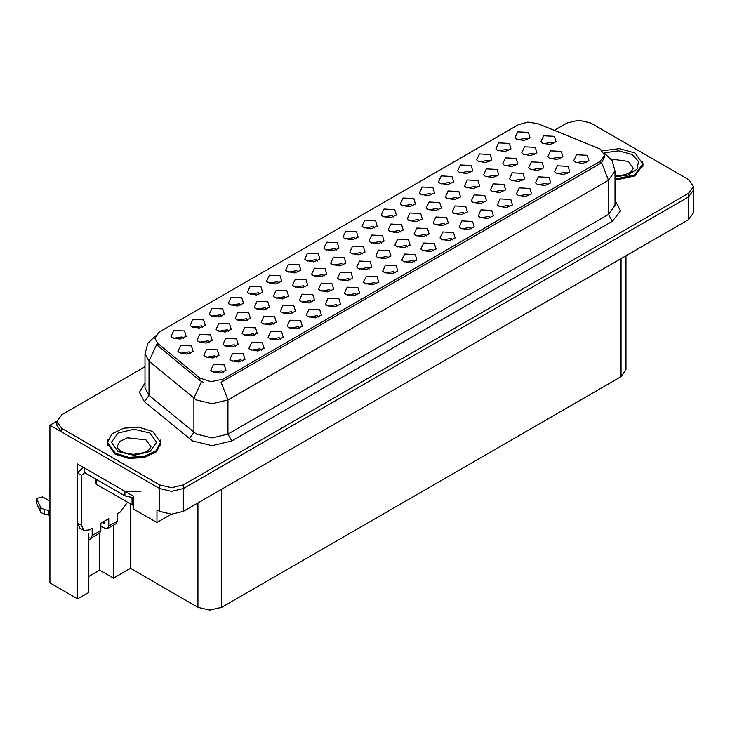 <?xml version="1.0" encoding="UTF-8"?>
<svg xmlns="http://www.w3.org/2000/svg" width="730" height="730" viewBox="0 0 730 730"><rect width="100%" height="100%" fill="white"/><g stroke="black" fill="none" stroke-linecap="round" stroke-linejoin="round"><path stroke-width="1.09" d="M586.208 162.653L584.858 161.239L576.408 162.653M587.23 155.307L576.499 154.769L573.725 160.782L575.386 162.151L582.759 163.493L588.891 160.782L587.23 155.307M534.269 154.724L532.918 153.309L524.459 154.724M535.282 147.378L524.551 146.839L521.777 152.853L523.447 154.222L530.81 155.563L536.942 152.853L535.282 147.378M369.188 268.987L367.847 267.572L359.388 268.987M370.21 261.65L359.479 261.103L356.705 267.116L358.366 268.485L365.739 269.826L371.871 267.116L370.21 261.65M490.688 217.796L489.337 216.39L480.887 217.796M491.71 210.459L480.979 209.921L478.205 215.934L479.865 217.303L487.229 218.644L493.37 215.934L491.71 210.459M450.976 183.841L449.625 182.427L441.175 183.841M451.998 176.505L441.267 175.966L438.493 181.98L440.154 183.339L447.526 184.69L453.659 181.98L451.998 176.505M273.668 324.138L272.317 322.724L263.868 324.138M274.69 316.793L263.959 316.254L261.185 322.268L262.846 323.636L270.209 324.978L276.351 322.268L274.69 316.793M393.662 216.938L392.311 215.523L383.861 216.938M394.684 209.592L383.953 209.054L381.179 215.067L382.839 216.436L390.212 217.777L396.344 215.067L394.684 209.592M452.481 239.86L451.131 238.445L442.672 239.86M453.494 232.523L442.772 231.985L439.998 237.989L441.659 239.358L449.023 240.699L455.155 237.989L453.494 232.523M228.59 331.201L227.24 329.787L218.79 331.201M229.612 323.865L218.881 323.317L216.107 329.33L217.768 330.699L225.132 332.041L231.273 329.33L229.612 323.865M337.853 306.043L336.503 304.629L328.044 306.043M338.866 298.698L328.144 298.159L325.37 304.173L327.031 305.541L334.395 306.883L340.536 304.173L338.866 298.698M483.817 202.803L482.466 201.389L474.016 202.803M484.839 195.467L474.108 194.928L471.334 200.932L472.994 202.301L480.367 203.643L486.499 200.932L484.839 195.467M471.58 228.828L470.23 227.413L461.78 228.828M472.602 221.491L461.871 220.953L459.097 226.957L460.758 228.326L468.131 229.676L474.263 226.957L472.602 221.491M183.513 338.264L182.162 336.849L173.713 338.264M184.535 330.927L173.804 330.389L171.03 336.393L172.691 337.762L180.054 339.103L186.196 336.393L184.535 330.927M343.219 265.017L341.868 263.603L333.418 265.017M344.241 257.681L333.51 257.142L330.736 263.147L332.396 264.515L339.76 265.857L345.901 263.147L344.241 257.681M285.904 298.105L284.554 296.699L276.104 298.105M286.926 290.768L276.195 290.23L273.421 296.243L275.082 297.612L282.446 298.953L288.587 296.243L286.926 290.768M527.398 139.722L526.047 138.308L517.597 139.722M528.42 132.386L517.689 131.847L514.915 137.851L516.575 139.22L523.939 140.571L530.08 137.851L528.42 132.386M202.621 327.232L201.27 325.817L192.82 327.232M203.633 319.895L192.912 319.357L190.138 325.361L191.798 326.73L199.162 328.071L205.303 325.361L203.633 319.895M426.502 235.89L425.161 234.485L416.702 235.89M427.524 228.554L416.793 228.016L414.019 234.029L415.68 235.398L423.053 236.739L429.185 234.029L427.524 228.554M508.29 150.754L506.939 149.34L498.49 150.754M509.312 143.418L498.581 142.879L495.807 148.883L497.468 150.252L504.841 151.594L510.973 148.883L509.312 143.418M567.11 173.676L565.759 172.271L557.3 173.676M568.123 166.34L557.392 165.801L554.627 171.815L556.287 173.174L563.651 174.525L569.783 171.815L568.123 166.34M445.61 224.867L444.26 223.453L435.81 224.867M446.632 217.531L435.901 216.983L433.127 222.997L434.788 224.365L442.152 225.707L448.293 222.997L446.632 217.531M221.719 316.2L220.378 314.794L211.919 316.2M222.741 308.863L212.01 308.325L209.236 314.338L210.897 315.698L218.27 317.048L224.402 314.338L222.741 308.863M223.225 372.218L221.874 370.803L213.425 372.218M224.247 364.881L213.516 364.343L210.742 370.347L212.403 371.716L219.767 373.057L225.908 370.347L224.247 364.881M305.012 287.082L303.662 285.667L295.203 287.082M306.025 279.745L295.303 279.198L292.529 285.211L294.19 286.58L301.554 287.921L307.695 285.211L306.025 279.745M247.698 320.169L246.348 318.755L237.898 320.169M248.711 312.832L237.989 312.294L235.215 318.298L236.876 319.667L244.24 321.008L250.381 318.298L248.711 312.832M280.539 339.131L279.188 337.716L270.739 339.131M281.552 331.794L270.83 331.256L268.056 337.26L269.717 338.629L277.081 339.97L283.222 337.26L281.552 331.794M553.367 143.691L552.017 142.277L543.567 143.691M554.389 136.355L543.658 135.816L540.884 141.821L542.545 143.189L549.918 144.531L556.05 141.821L554.389 136.355M388.296 257.955L386.946 256.54L378.496 257.955M389.318 250.618L378.587 250.08L375.813 256.084L377.474 257.453L384.838 258.794L390.979 256.084L389.318 250.618M470.083 172.818L468.733 171.404L460.283 172.818M471.105 165.473L460.374 164.934L457.601 170.948L459.261 172.316L466.625 173.658L472.766 170.948L471.105 165.473M476.955 187.811L475.604 186.396L467.145 187.811M477.967 180.474L467.236 179.936L464.472 185.94L466.132 187.309L473.496 188.65L479.628 185.94L477.967 180.474M560.239 158.684L558.888 157.269L550.438 158.684M561.26 151.347L550.529 150.809L547.755 156.813L549.416 158.182L556.78 159.523L562.921 156.813L561.26 151.347M336.348 250.025L335.006 248.611L326.547 250.025M337.37 242.688L326.638 242.15L323.865 248.154L325.525 249.523L332.898 250.865L339.03 248.154L337.37 242.688M235.462 346.193L234.111 344.779L225.661 346.193M236.474 338.857L225.752 338.318L222.978 344.323L224.639 345.691L232.003 347.033L238.144 344.323L236.474 338.857M419.64 220.898L418.29 219.484L409.831 220.898M420.653 213.561L409.922 213.023L407.157 219.027L408.818 220.396L416.182 221.737L422.314 219.027L420.653 213.561M242.323 361.186L240.982 359.78L232.523 361.186M243.345 353.849L232.614 353.311L229.84 359.324L231.501 360.684L238.874 362.034L245.006 359.324L243.345 353.849M318.745 317.066L317.395 315.661L308.945 317.066M319.767 309.73L309.036 309.191L306.262 315.205L307.923 316.565L315.287 317.915L321.428 315.205L319.767 309.73M362.326 253.985L360.976 252.58L352.517 253.985M363.339 246.649L352.617 246.11L349.843 252.124L351.504 253.483L358.868 254.834L365 252.124L363.339 246.649M240.827 305.176L239.476 303.762L231.027 305.176M241.849 297.831L231.118 297.293L228.344 303.306L230.005 304.675L237.369 306.016L243.51 303.306L241.849 297.831M502.924 191.771L501.574 190.366L493.124 191.771M503.946 184.434L493.215 183.896L490.441 189.91L492.102 191.269L499.466 192.62L505.607 189.91L503.946 184.434M381.425 242.962L380.084 241.548L371.625 242.962M382.447 235.617L371.716 235.078L368.942 241.092L370.603 242.46L377.976 243.802L384.108 241.092L382.447 235.617M311.874 302.074L310.533 300.66L302.074 302.074M312.896 294.738L302.165 294.199L299.391 300.203L301.052 301.572L308.425 302.913L314.557 300.203L312.896 294.738M259.935 294.144L258.584 292.73L250.125 294.144M260.948 286.808L250.226 286.269L247.452 292.274L249.112 293.642L256.476 294.984L262.618 292.274L260.948 286.808M522.032 180.748L520.682 179.334L512.223 180.748M523.045 173.402L512.314 172.864L509.549 178.877L511.21 180.246L518.574 181.588L524.706 178.877L523.045 173.402M261.431 350.163L260.081 348.748L251.631 350.163M262.453 342.817L251.722 342.279L248.948 348.292L250.609 349.661L257.973 351.002L264.114 348.292L262.453 342.817M407.404 246.923L406.053 245.508L397.595 246.923M408.417 239.586L397.695 239.048L394.921 245.052L396.582 246.421L403.945 247.762L410.077 245.052L408.417 239.586M489.191 161.786L487.841 160.372L479.382 161.786M490.204 154.45L479.473 153.911L476.708 159.916L478.369 161.284L485.733 162.626L491.865 159.916L490.204 154.45M324.111 276.049L322.769 274.635L314.311 276.049M325.133 268.713L314.402 268.175L311.628 274.179L313.289 275.548L320.662 276.889L326.794 274.179L325.133 268.713M298.141 272.08L296.791 270.675L288.341 272.08M299.163 264.744L288.432 264.205L285.658 270.219L287.319 271.578L294.683 272.929L300.824 270.219L299.163 264.744M464.718 213.835L463.368 212.421L454.909 213.835M465.731 206.499L455 205.96L452.235 211.965L453.896 213.333L461.26 214.675L467.392 211.965L465.731 206.499M209.483 342.233L208.141 340.819L199.682 342.233M210.505 334.887L199.774 334.349L197 340.363L198.66 341.731L206.033 343.073L212.165 340.363L210.505 334.887M299.638 328.099L298.296 326.684L289.837 328.099M300.66 320.762L289.929 320.224L287.155 326.228L288.815 327.597L296.188 328.938L302.32 326.228L300.66 320.762M496.053 176.779L494.703 175.364L486.253 176.779M497.075 169.442L486.344 168.904L483.57 174.908L485.231 176.277L492.604 177.618L498.736 174.908L497.075 169.442M292.776 313.106L291.425 311.692L282.975 313.106M293.788 305.77L283.067 305.231L280.293 311.236L281.953 312.604L289.317 313.946L295.458 311.236L293.788 305.77M438.739 209.866L437.389 208.461L428.939 209.866M439.761 202.529L429.03 201.991L426.256 208.004L427.917 209.364L435.29 210.714L441.422 208.004L439.761 202.529M330.982 291.042L329.632 289.627L321.182 291.042M332.004 283.705L321.273 283.167L318.499 289.171L320.16 290.54L327.524 291.89L333.665 289.171L332.004 283.705M548.002 184.708L546.651 183.294L538.202 184.708M549.024 177.372L538.293 176.833L535.519 182.838L537.18 184.206L544.543 185.548L550.685 182.838L549.024 177.372M355.455 238.993L354.105 237.579L345.655 238.993M356.477 231.656L345.746 231.118L342.972 237.122L344.633 238.491L351.997 239.832L358.138 237.122L356.477 231.656M395.167 272.947L393.817 271.533L385.358 272.947M396.18 265.611L385.458 265.072L382.684 271.076L384.345 272.445L391.709 273.796L397.85 271.076L396.18 265.611M457.847 198.843L456.496 197.429L448.047 198.843M458.869 191.497L448.138 190.959L445.364 196.972L447.025 198.341L454.388 199.682L460.53 196.972L458.869 191.497M541.131 169.716L539.78 168.302L531.33 169.716M542.153 162.379L531.422 161.841L528.648 167.845L530.308 169.214L537.682 170.555L543.813 167.845L542.153 162.379M317.249 261.057L315.898 259.643L307.44 261.057M318.262 253.712L307.54 253.173L304.766 259.187L306.427 260.555L313.791 261.897L319.923 259.187L318.262 253.712M254.56 335.161L253.219 333.747L244.76 335.161M255.582 327.825L244.851 327.286L242.077 333.3L243.738 334.659L251.111 336.01L257.243 333.3L255.582 327.825M374.563 227.961L373.212 226.555L364.754 227.961M375.576 220.624L364.854 220.086L362.08 226.099L363.741 227.459L371.105 228.809L377.237 226.099L375.576 220.624M400.533 231.93L399.182 230.516L390.732 231.93M401.555 224.594L390.824 224.055L388.05 230.059L389.71 231.428L397.074 232.77L403.215 230.059L401.555 224.594M356.952 295.011L355.61 293.597L347.151 295.011M357.974 287.675L347.243 287.136L344.469 293.141L346.13 294.509L353.502 295.851L359.635 293.141L357.974 287.675M216.354 357.226L215.003 355.811L206.554 357.226M217.376 349.889L206.645 349.351L203.871 355.355L205.531 356.724L212.895 358.065L219.036 355.355L217.376 349.889M414.266 261.924L412.924 260.51L404.466 261.924M415.288 254.578L404.557 254.04L401.783 260.053L403.444 261.422L410.817 262.763L416.949 260.053L415.288 254.578M509.795 206.772L508.445 205.358L499.986 206.772M510.808 199.436L500.077 198.888L497.312 204.902L498.973 206.271L506.337 207.612L512.469 204.902L510.808 199.436M433.374 250.892L432.023 249.477L423.573 250.892M434.396 243.555L423.665 243.017L420.891 249.021L422.551 250.39L429.915 251.731L436.056 249.021L434.396 243.555M279.033 283.112L277.692 281.698L269.233 283.112M280.055 275.776L269.324 275.237L266.55 281.242L268.211 282.61L275.584 283.952L281.716 281.242L280.055 275.776M528.894 195.74L527.544 194.326L519.094 195.74M529.916 188.404L519.185 187.865L516.411 193.87L518.072 195.239L525.445 196.58L531.577 193.87L529.916 188.404M376.06 283.979L374.709 282.565L366.259 283.979M377.082 276.643L366.351 276.104L363.577 282.108L365.237 283.477L372.601 284.819L378.742 282.108L377.082 276.643M190.384 353.256L189.034 351.842L180.584 353.256M191.397 345.92L180.675 345.381L177.901 351.385L179.562 352.754L186.926 354.105L193.067 351.385L191.397 345.92M515.161 165.746L513.811 164.332L505.361 165.746M516.183 158.41L505.452 157.872L502.678 163.885L504.339 165.245L511.703 166.595L517.844 163.885L516.183 158.41M350.09 280.01L348.739 278.604L340.28 280.01M351.103 272.673L340.381 272.135L337.607 278.148L339.267 279.517L346.631 280.858L352.773 278.148L351.103 272.673M431.877 194.874L430.527 193.459L422.068 194.874M432.89 187.537L422.159 186.999L419.394 193.003L421.055 194.372L428.419 195.713L434.551 193.003L432.89 187.537M266.797 309.137L265.455 307.722L256.996 309.137M267.819 301.8L257.088 301.262L254.314 307.266L255.974 308.635L263.348 309.976L269.479 307.266L267.819 301.8M412.769 205.906L411.419 204.491L402.969 205.906M413.791 198.569L403.06 198.031L400.286 204.035L401.947 205.404L409.311 206.745L415.452 204.035L413.791 198.569M600.179 149.02L537.8 123.644L527.845 122.102L518.501 124.62L159.24 332.041L154.824 338.191L157.552 343.182L199.819 378.03L210.851 381.708L222.823 379.189L600.179 161.33L604.595 155.18L600.179 149.02M56.885 421.219L49.932 425.225L159.669 488.58L171.504 491.418L183.349 488.58L688.591 196.881L693.5 190.046L688.591 196.881L183.349 488.58L171.504 491.418L159.669 488.58L61.776 432.069L56.867 425.225L56.867 421.584L61.776 428.419L159.669 484.939L171.504 487.768L183.349 484.939L688.591 193.231L693.5 186.396L688.591 179.562L590.707 123.041L578.863 120.213L567.018 123.041L554.371 130.341M579.492 120.222L578.233 120.222M88.221 533.292L88.221 592.733L77.562 598.883L77.562 463.97L133.216 496.099L133.216 508.865L156.904 522.534L156.904 509.777L159.669 511.374L171.504 514.203L183.349 511.374L688.591 219.666L693.5 212.832L693.5 186.396M171.34 514.203L156.904 522.534M77.562 598.883L49.932 582.932L49.932 425.225M626.002 255.81L626.002 369.854L621.093 376.689L221.637 607.314L209.793 610.143L197.958 607.314L130.46 568.341L130.46 504.074M130.46 568.341L113.478 578.142L113.478 525.153M88.221 576.782L99.663 570.167L113.478 578.142M92.254 537.408L88.221 540.976M99.663 570.167L99.663 533.128M107.785 440.053L107.21 443.229L115.066 454.17L128.781 458.404L144.266 457.527L156.284 451.824L160.801 443.229L160.235 440.053M604.595 155.18L604.595 157.023L601.639 162.544L600.179 163.602L221.126 382.228L227.952 399.93L212.165 403.708L196.379 399.93L149.002 361.213L144.969 353.822L144.969 388.004L149.002 395.395L196.379 434.113L212.165 437.89L227.952 434.113L608.464 214.428L615.007 205.312L615.007 171.13L608.464 180.246L601.639 162.544M203.205 382.228L199.819 380.512L156.539 344.633L149.002 361.213L149.002 395.395L144.43 401.81L139.393 392.302L144.969 382.894M615.007 180.2L634.826 175.957L643.157 164.752L642.582 161.567M144.969 366.715L61.776 414.74L56.867 421.584M615.007 179.124L634.625 174.935L642.875 163.839L635.109 153.008L619.487 148.637L602.524 150.772M127.458 502.349L120.194 512.104L117.43 513.701L117.43 520.992L108.743 526.002L107.593 528.557L104.801 528.283L100.849 526.002M108.743 526.002L108.743 518.711L100.849 523.273L100.849 530.564L92.172 535.574L92.172 528.283L89.407 529.88L83.822 530.427L81.514 525.317L81.514 475.367L77.562 473.086L83.147 467.191M102.428 522.361L104.801 523.72L104.801 520.992M140.717 491.317L124.93 491.317L84.671 468.076L84.671 472.629L124.93 495.871L133.216 497.76M83.822 530.427L79.871 528.155L77.562 523.045L77.562 473.086M84.762 472.684L81.514 475.367M49.932 515.745L48.372 514.851L48.372 510.288L49.932 511.192M92.172 535.574L91.013 538.129L88.221 537.855M49.932 501.163L42.586 496.92L36.5 498.371L40.853 507.898L44.658 509.759L48.372 510.288M48.372 514.851L44.658 514.322L44.658 509.759M40.853 507.898L40.853 512.451L36.619 503.463L36.5 498.371M40.853 512.451L44.658 514.322M91.013 538.129L99.7 533.119L100.849 530.564M40.104 506.41L40.104 510.964M107.593 528.557L116.271 523.547L117.43 520.992M49.932 491.956L49.439 490.907L49.932 489.857M49.439 490.907L49.932 496.51M115.258 453.148L128.836 457.336L144.157 456.46L156.056 450.821L160.527 442.316L152.762 431.494L139.184 427.305L123.863 428.172L111.964 433.812L107.492 442.316L115.258 453.148M133.216 505.397L96.506 484.483L95.694 483.342L95.694 478.999M688.591 219.666L688.591 193.231M183.349 511.374L183.349 484.939M159.669 511.374L159.669 484.939M221.637 607.314L221.637 489.264M621.093 376.689L621.093 258.639M197.958 607.314L197.958 502.943M157.552 343.182L157.552 345.664M199.819 378.03L199.819 380.512M222.823 379.189L222.823 381.462M600.179 161.33L600.179 163.602M231.903 440.957L227.952 434.113L227.952 399.93L608.464 180.246L608.464 214.428L612.415 221.263L231.903 440.957L212.165 445.674L192.428 440.957L144.43 401.81M201.48 381.553L193.87 398.206L193.87 432.397L189.298 438.803M615.007 200.202L620.518 211.016L612.415 221.263M61.776 428.419L61.776 432.069M604.084 152.88L618.748 150.855L632.344 154.605L638.595 161.485L636.98 169.187L628.065 174.999L615.007 176.861M615.007 175.839L621.814 175.41L626.377 174.233L630.793 171.988L633.385 168.393L628.402 161.439L611.074 159.049M124.93 491.317L124.93 495.871M81.514 525.317L77.562 523.045M36.619 498.909L36.619 503.463M149.997 433.091L156.612 442.316L149.997 451.551L134.01 455.374L118.023 451.551L111.398 442.316L118.023 433.091L134.01 429.267L149.997 433.091M151.037 446.879L146.046 439.925L127.495 437.799L119.848 441.413L116.982 446.879L117.247 447.937L120.815 451.277L127.047 453.595L133.782 454.343L144.029 452.719L148.436 450.474L151.037 446.879M132.039 504.987L132.039 497.75M96.506 484.483L96.506 479.464M615.007 171.13L612.087 160.582L604.048 152.862M155.371 335.864L147.834 343.374L144.969 353.822M642.875 163.839L642.875 166.978M160.527 442.316L160.527 445.455M107.492 442.316L107.492 445.455"/></g></svg>
